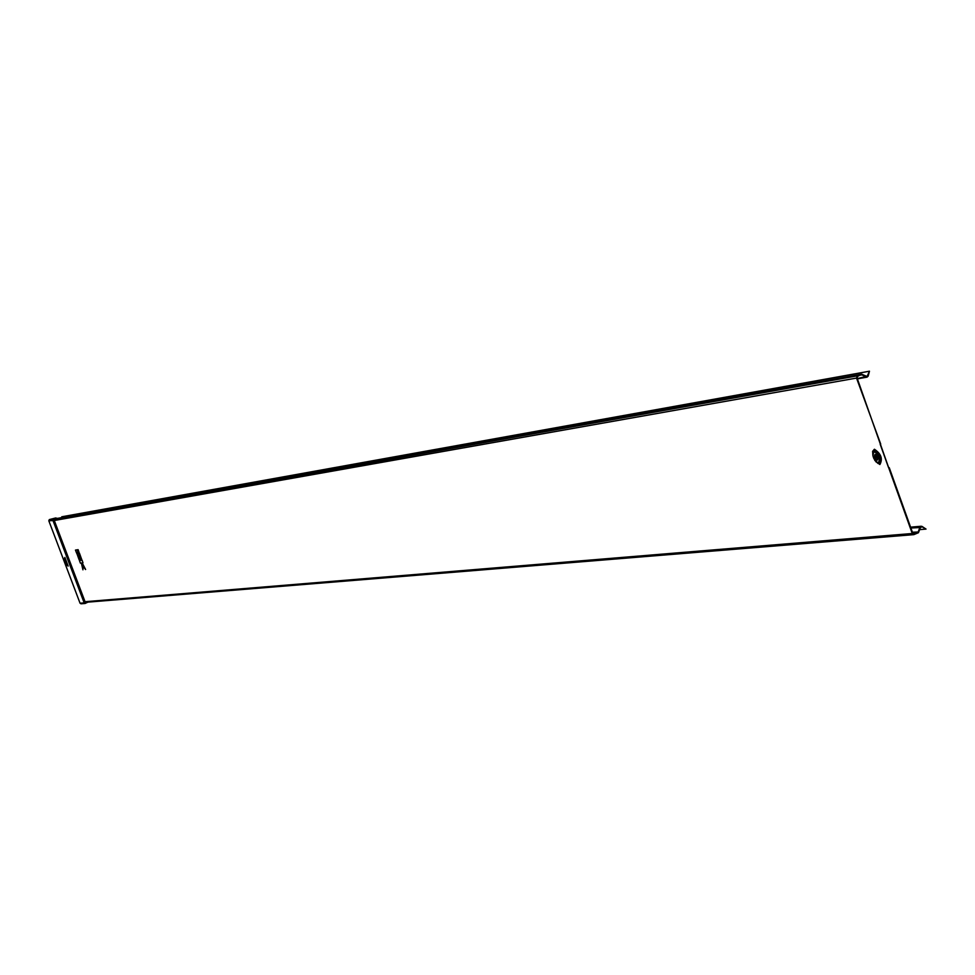 <?xml version="1.0" encoding="UTF-8"?>
<svg xmlns="http://www.w3.org/2000/svg" width="975" height="975" viewBox="0 0 975 975"><rect width="100%" height="100%" fill="white"/><g stroke="black" fill="none" stroke-linecap="round" stroke-linejoin="round"><path stroke-width="1.46" d="M79.779 559.553L78.488 556.116L80.011 559.516L80.827 559.382L78.524 553.312L76.903 553.532L79.085 559.638L79.889 559.504L78.597 556.103M79.45 553.191L78.646 553.325L80.949 559.394L81.644 559.309L79.45 553.191L78.646 553.325M78.122 549.668L77.317 549.803L78.317 552.447L79.012 552.35L78.122 549.668L77.317 549.803M85.52 569.522L82.375 563.83L82.046 562.941L82.985 562.831L81.985 560.186L79.414 560.515L80.413 563.148L81.352 563.038L82.936 569.827L83.009 566.451L85.617 569.473L82.168 562.928M82.936 569.827L83.107 566.572M82.985 562.831L82.095 560.15L79.414 560.515M77.196 549.79L75.465 550.071L76.452 552.703L78.085 552.472L77.196 549.79L75.465 550.071M880.717 444.112L856.525 378.081L857.391 375.85L861.571 374.181L857.598 376.435L857.037 377.873L888.749 467.927L912.271 533.508L913.855 534.629L918.413 532.728L912.588 532.74M880.206 444.332L888.542 467.561M861.278 374.266L57.001 518.468L54.783 519.334L54.283 520.504L85.044 601.709L85.934 602.294L913.417 534.592M889.261 467.707L912.783 533.288L913.807 534.008L917.938 532.301M861.681 374.79L867.007 377.154L868.14 376.179L869.468 371.207L61.803 516.774L61.425 517.664M861.571 374.181L867.08 376.496L869.468 371.207M57.33 518.408L55.697 517.957L53.32 518.883L52.808 520.053L84.191 602.879L85.093 603.464L87.884 602.136M921.972 526.39L926.031 529.084L921.217 526.244L919.937 527.256L918.109 532.204M920.802 527.024L921.753 526.951L920.449 527.512L918.413 532.728M926.031 529.084L919.632 529.62M81.193 603.732L80.06 603.22L48.811 520.772L49.311 519.602L55.697 517.957M65.496 560.308L66.763 563.526M66.641 563.696L65.325 560.247L66.641 563.696M79.012 552.35L78.012 549.705M81.644 559.309L79.353 553.227M78.085 552.472L77.086 549.839M80.718 559.431L78.414 553.361L76.793 553.581M918.73 531.984L912.393 532.216M862.229 374.376L860.718 375.168M878.024 458.945L875.842 457.117L876.269 454.813M877.683 457.08C878.061 460.992 877.086 461.114 874.758 457.458C874.368 453.546 875.343 453.424 877.683 457.08M874.173 451.583C871.918 455.837 873.271 459.627 878.256 462.942C880.523 458.689 879.158 454.911 874.173 451.583M875.94 461.821L879.206 463.734C881.9 458.701 880.291 454.228 874.392 450.316L872.735 454.277M878.707 463.478C881.229 458.75 879.718 454.545 874.185 450.864M874.807 460.444L879.889 464.514C882.936 458.798 881.108 453.704 874.404 449.243L872.613 451.352L872.942 456.044M856.525 378.081L54.283 520.504L48.811 520.772M912.271 533.508L85.044 601.709L84.191 602.879L80.06 603.22M873.076 451.376L872.991 452.668M877.268 462.772L878.268 463.612M874.173 450.889L873.551 451.852M866.312 376.46L857.293 378.58M868.14 376.179L865.861 376.24M920.449 527.512L910.894 528.023M857.391 375.85L54.783 519.334L49.311 519.602M85.337 603.403L86.178 602.27M67.324 565.524L68.153 566.085L64.874 557.444L64.533 558.468M67.409 565.561L64.594 558.358M66.678 564.903L67.531 565.573L64.764 558.248L64.484 559.37M64.752 558.724L67.214 565.232L64.752 558.724M861.876 374.181L861.851 374.802M877.939 459.03L877.634 457.08M867.007 377.154L857.391 378.861M861.559 374.181L57.159 518.432M921.217 526.244L910.577 527.158M913.855 534.629L85.946 602.294M80.949 603.793L85.093 603.464M64.496 558.614L67.251 565.488M877.622 457.019L876.025 454.862"/></g></svg>
